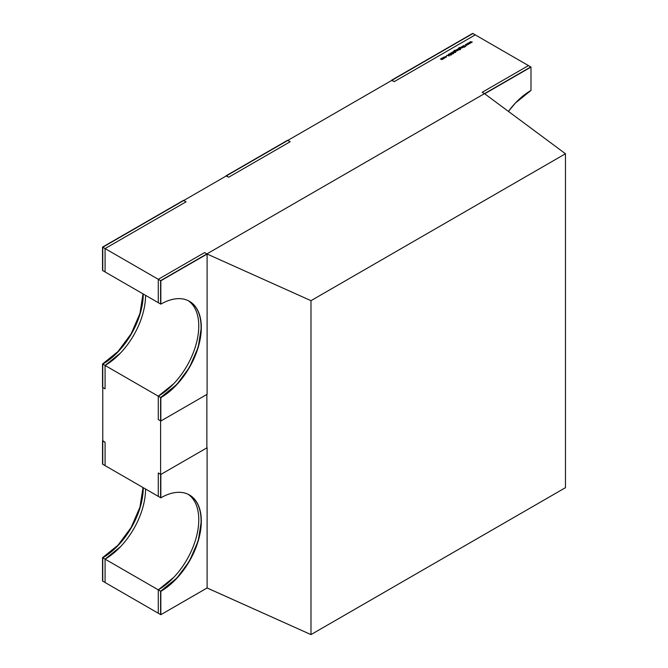 <?xml version="1.0" encoding="UTF-8"?>
<svg xmlns="http://www.w3.org/2000/svg" width="668" height="668" viewBox="0 0 668 668"><rect width="100%" height="100%" fill="white"/><g stroke="black" fill="none" stroke-linecap="round" stroke-linejoin="round"><path stroke-width="1" d="M160.838 474.447L207.105 447.735L160.838 474.447L158.291 472.977L158.291 496.357L160.838 497.827A57.256 33.058 -60 0 1 189.462 494.988C185.662 492.792 181.287 491.949 176.327 492.433C171.367 492.926 166.207 494.721 160.838 497.827L160.838 474.447L158.291 472.977L158.291 496.357L160.838 497.827L160.838 474.447L158.291 472.977L158.291 496.357L160.838 497.827L160.838 474.447L207.105 447.735L207.105 587.982L310.979 634.6L565.47 487.673L565.47 153.749L565.47 487.673L310.979 634.6L310.979 300.675L565.47 153.749L484.492 93.637L206.871 253.924L310.979 300.675L565.47 153.749L484.492 93.637L206.871 253.924L310.979 300.675L565.47 153.749L565.47 487.673L310.979 634.6L310.979 300.675L310.979 634.6L207.105 587.957L160.838 614.702L158.291 613.232L160.838 614.702L160.838 591.322L158.291 589.852A57.256 33.058 120 0 0 195.34 540.562A57.256 33.058 120 0 0 188.159 494.303M206.871 394.437L206.871 447.602M475.24 34.87L472.693 33.4L391.724 80.152L394.27 81.621L475.24 34.87L472.693 33.4L391.724 80.152L394.27 81.621L475.24 34.87L472.693 33.4L391.724 80.419L394.27 81.621L475.24 34.87M102.53 247.11L102.53 270.49L105.076 271.951L105.076 248.579L186.055 201.828L183.508 200.358L102.53 247.11L105.076 248.579L186.055 201.828L183.508 200.358L102.53 247.11L105.076 248.579L186.055 201.828L183.508 200.358L102.53 247.11L102.53 270.49L105.076 271.951L105.076 248.579L102.53 247.11L102.53 270.49L105.076 271.951L105.076 248.579M120.574 352.954L105.076 365.454A57.256 33.058 -60 0 0 145.566 295.331A57.256 33.058 -60 0 1 105.076 365.454L102.53 363.985A57.256 33.058 120 0 0 143.019 293.862L139.938 313.534L131.162 333.766L118.027 351.485L102.53 363.985L102.53 387.356L105.076 388.826L105.076 365.454L102.53 363.985L102.53 387.356L105.076 388.826L105.076 365.454L102.53 363.985A57.256 33.058 120 0 0 143.019 293.862M105.076 559.133L102.53 557.663L102.53 581.035L105.076 582.504L105.076 559.133L102.53 557.663A57.256 33.058 120 0 0 143.019 487.54L139.938 507.212L131.162 527.444L118.027 545.163L102.53 557.663L102.53 581.035L105.076 582.504L105.076 559.133L102.53 557.663L102.53 581.035L105.076 582.504L105.076 559.133A57.256 33.058 -60 0 0 145.566 489.009A57.256 33.058 -60 0 1 105.076 559.133L120.574 546.633M102.53 440.788L102.53 464.16L105.076 465.629L105.076 442.258L102.763 440.655L102.53 464.16L105.076 465.629L105.076 442.258L102.53 440.788L102.53 464.16L105.076 465.629L105.076 442.258L102.763 440.655M290.162 141.725L287.616 140.255L226.168 175.734L228.715 177.204L290.162 141.725L287.616 140.255L226.168 175.734L228.715 177.204L290.162 141.725L287.616 140.255L226.168 176.001L228.715 177.204L290.162 141.725M102.763 247.244L160.604 280.635L530.768 66.925L472.927 33.534L102.763 247.244L160.604 280.635L530.768 66.925L472.927 33.534L102.763 247.244L102.763 270.615L160.604 304.015L160.604 280.635L530.768 66.925L472.927 33.534L102.763 247.244L102.763 270.615L160.604 304.015L160.604 280.635L102.763 247.244L102.763 270.615L160.604 304.015L160.604 280.635M444.763 57.248L444.763 58.058L443.36 58.058L443.368 57.248L445.055 57.632L444.028 58.225L443.36 58.058L443.368 57.248L445.055 57.632L444.028 58.225L443.36 58.058L443.368 57.248L444.763 57.481M449.121 54.475L449.155 53.883L449.121 54.475L450.157 54.567L449.121 54.475L449.155 53.883L450.115 53.791L449.288 54.384L451.109 54.5L451.084 55.01L449.121 54.475L449.155 53.883L450.115 53.791L449.288 54.384L451.109 54.5L451.084 55.01L450.282 55.118L450.95 54.601L450.165 54.425L451.109 54.5L450.282 55.118L450.95 54.601L449.539 54.592L449.339 53.991L449.288 54.551M453.555 52.956L453.697 53.507L452.921 53.323L451.802 52.405L453.555 52.956L453.697 53.507L452.921 53.323L451.802 52.405L453.697 53.507L453.155 53.19L453.555 52.956M456.16 51.486L455.434 51.87L453.99 50.985L454.24 50.392L455.359 50.242L454.424 50.484L454.507 51.144L456.16 50.676L456.16 51.486L455.434 51.87L453.99 50.985L454.24 50.392L455.359 50.242L454.424 50.484L454.507 51.144L456.16 50.676L456.16 51.486L455.434 51.87L453.99 50.985L454.24 50.392L455.359 50.242L454.424 50.484L454.507 51.144L456.16 50.676L456.16 51.486L456.16 50.918M458.574 48.789L460.394 49.641L457.747 49.758L457.755 48.939L458.49 48.547L460.394 49.641L457.747 49.758L457.755 48.939L458.49 48.547L460.394 49.641L457.747 49.758L457.755 48.939L458.574 48.906M461.63 46.735L463.141 47.42L461.296 47.72L460.77 47.228L462.348 47.712L461.788 46.643L463.141 47.42L461.296 47.72L460.77 47.228L462.348 47.712L461.788 46.643L463.141 47.42L461.296 47.72L460.77 47.228L462.348 47.712L461.63 46.735M468.318 42.869L470.264 43.311L468.711 43.086L469.212 43.921L467.809 43.604L468.201 44.505L467.408 43.395L468.852 43.687L468.318 42.869L470.264 43.311L469.495 42.193L470.94 42.485L470.439 41.65L472.351 42.109L470.798 41.884L471.299 42.71L469.896 42.401L470.289 43.295L469.537 42.167L470.94 42.485L470.439 41.65L472.351 42.109L470.798 41.884L471.299 42.71L469.896 42.401L470.464 43.195L468.711 43.086L469.212 43.921L467.809 43.604L468.377 44.405L466.623 44.288L467.149 45.107L465.721 44.814L466.114 45.708L465.354 44.581L466.765 44.898L466.264 44.063L468.176 44.514L467.408 43.395L468.852 43.687L468.351 42.852L470.264 43.311L468.711 43.086L469.212 43.921L467.809 43.604L468.377 44.405L466.623 44.288L467.149 45.107L465.721 44.814L466.114 45.708L465.32 44.606L466.765 44.898L466.264 44.063L468.176 44.514L467.408 43.395L468.852 43.687L468.318 42.869M463.642 45.574L465.663 46.543L464.786 46.234L464.485 47.219L464.561 46.217L462.565 46.192L464.536 46.084L463.809 45.474L465.663 46.543L464.786 46.234L464.485 47.219L464.561 46.217L462.565 46.192L464.536 46.084L463.809 45.474L465.663 46.543L464.786 46.234L464.485 47.219L464.536 46.084L463.642 45.574M462.198 46.409L463.717 47.094L462.198 46.409M460.953 48.714L460.227 49.106L458.791 48.221L459.033 47.628L460.152 47.478L459.217 47.712L459.3 48.38L460.953 47.912L460.227 49.106L458.791 48.221L459.033 47.628L460.152 47.478L459.217 47.712L459.3 48.38L460.953 47.912L460.227 49.106L458.791 48.221L459.033 47.628L460.152 47.478L459.217 47.712L459.3 48.38L460.953 47.912L460.953 48.714L460.953 48.154M456.62 49.624L458.139 50.309L457.471 50.668L456.787 49.532L458.139 50.309L457.471 50.668L456.787 49.532L458.139 50.309L457.471 50.668L456.62 49.624M455.835 50.075L457.355 50.768L455.835 50.075M453.53 51.411L455.601 52.405L453.205 52.396L452.679 51.904L454.257 52.388L453.697 51.311L455.601 52.405L453.205 52.396L452.679 51.904L454.257 52.388L453.697 51.311L455.601 52.405L453.205 52.396L452.679 51.904L454.257 52.388L453.53 51.411M451.543 52.956L453.079 53.807L450.775 53.164L451.894 54.492L450.574 53.064L453.079 53.807L450.775 53.164L451.894 54.492L450.574 53.064L453.079 53.807L450.775 53.164L451.894 54.492L450.574 53.064L451.543 53.114M448.437 54.35L449.38 55.945L446.675 55.369L447.727 55.444L448.562 54.96L448.437 54.35L449.38 55.945L446.675 55.369L447.727 55.444L448.562 54.96L448.437 54.35L449.38 55.945L446.675 55.369L447.727 55.444L448.437 54.751M446.416 56.513L446.374 57.131L445.431 57.306L446.266 56.388L444.663 56.863L446.416 56.287L446.374 57.131L445.431 57.306L446.266 56.388L444.663 56.863L446.416 56.287L446.374 57.131L445.431 57.306L446.266 56.388L444.663 56.863L446.416 56.287L446.374 57.131M442.191 57.957L443.711 58.642L443.101 59.018L442.174 59.552L440.337 59.026L442.041 59.444L441.431 58.392L442.967 58.909L442.358 57.857L443.711 58.642L443.101 59.018L442.174 59.552L440.337 59.026L442.041 59.444L441.431 58.392L442.967 58.909L442.358 57.857L443.711 58.642L443.101 59.018L442.174 59.552L440.337 59.026L442.041 59.444L441.264 58.492L442.967 58.909L442.191 57.957M176.093 385.01L160.604 397.51L160.604 497.693L102.763 464.293L160.604 497.693L160.604 397.51L102.763 364.118L102.763 464.293L160.604 497.693L160.604 397.51L102.763 364.118L102.763 464.293L102.763 364.118A57.256 33.058 -60 0 0 143.253 293.995A57.256 33.058 -60 0 1 102.763 364.118L160.604 397.51A57.256 33.058 -60 0 0 197.978 347.16A57.256 33.058 -60 0 0 189.345 301.243A57.256 33.058 -60 0 1 197.978 347.16A57.256 33.058 -60 0 1 160.604 397.51M176.093 578.688L160.604 591.188L160.604 614.568L160.604 591.188L102.763 557.797L102.763 581.168L160.604 614.568L102.763 581.168L160.604 614.568L160.604 591.188L102.763 557.797L102.763 581.168L102.763 557.797L118.261 545.297M143.253 487.673A57.256 33.058 -60 0 1 102.763 557.797A57.256 33.058 -60 0 0 143.253 487.673M160.604 591.188A57.256 33.058 -60 0 0 197.978 540.838A57.256 33.058 -60 0 0 189.345 494.921A57.256 33.058 -60 0 1 197.978 540.838A57.256 33.058 -60 0 1 160.604 591.188L102.763 557.797M470.439 41.65L472.351 42.109L470.798 41.884L471.299 42.71L469.896 42.401L470.289 43.295L469.495 42.193L470.94 42.485L470.439 41.717M466.264 44.063L468.176 44.514L466.623 44.288L467.149 45.107L465.721 44.814L466.114 45.708L465.32 44.606L466.765 44.898L466.264 44.121M464.561 47.177L464.536 46.084L462.565 46.192L464.536 46.084M462.348 47.896L462.448 47.244M459.225 48.53L459.217 47.712M459.3 48.572L459.576 48.138M460.778 48.004L460.77 48.63L459.726 48.622L459.734 48.021L460.778 48.004L460.77 48.63L459.726 48.622L459.734 48.021L460.778 48.004L460.77 48.63L459.726 48.622L459.734 48.021L460.778 48.004L460.77 48.797M457.755 49.181L457.747 49.758M459.008 49.031L458.991 49.657L457.906 49.657L457.922 49.04L459.008 49.031L458.991 49.833L457.906 49.657L457.922 49.04L459.008 49.031L458.991 49.657L457.906 49.657L457.922 49.04L459.008 49.031L458.991 49.833M457.53 50.659L457.505 50.175M454.432 51.294L454.424 50.484M454.507 51.336L454.783 50.902M455.985 50.768L455.977 51.394L454.933 51.394L454.941 50.785L455.985 50.768L455.977 51.394L454.933 51.394L454.941 50.785L455.985 50.768L455.977 51.394L454.933 51.394L454.941 50.785L455.985 50.768L455.977 51.57M454.257 52.563L454.357 51.912M452.987 53.281L451.802 52.405L452.987 53.089M450.683 53.791L450.775 53.164M450.574 53.716L450.574 53.064L450.783 53.841M449.155 54.492L449.155 53.883L449.155 54.492L449.155 53.883L450.115 53.791L449.339 53.991M451.109 55.001L451.109 54.5L451.084 55.01M450.917 55.085L450.95 54.601M449.038 55.87L448.003 55.653L448.662 55.127L449.038 55.728L448.003 55.502L448.662 55.127L449.038 55.728L448.003 55.653M446.216 57.206L446.266 56.388M443.368 57.49L443.36 58.058M444.596 57.348L444.604 57.966L443.527 58.133L443.535 57.348L444.596 57.348L444.604 57.966L443.527 57.957L443.535 57.348L444.596 57.348L444.604 57.966L443.527 57.957L443.535 57.348L444.596 57.348L444.604 58.141M442.041 59.619L441.79 58.792M442.967 59.085L442.759 58.283M160.838 280.769L207.105 254.057L204.558 252.587L158.291 279.299L160.838 280.769L207.105 254.057L207.105 394.304L160.838 421.024L160.838 397.644L176.327 385.144L189.462 367.425L198.237 347.193L201.319 327.52C201.319 321.325 200.291 315.947 198.237 311.413C196.183 306.871 193.261 303.497 189.462 301.31C185.662 299.114 181.287 298.27 176.327 298.755C171.367 299.247 166.207 301.043 160.838 304.149L160.838 280.769L207.105 254.057L204.558 252.587L158.291 279.299L158.291 302.679L160.838 304.149L160.838 280.769L158.291 279.299L158.291 302.679L160.838 304.149L160.838 280.769L158.291 279.299L158.291 302.679L160.838 304.149A57.256 33.058 -60 0 1 189.462 301.31A57.256 33.058 -60 0 1 198.237 347.193A57.256 33.058 -60 0 1 160.838 397.644L158.291 396.174A57.256 33.058 120 0 0 195.34 346.884A57.256 33.058 120 0 0 188.159 300.625M158.291 279.299L204.558 252.587L207.105 254.057L207.105 394.304L160.838 421.024L158.291 419.554L160.838 421.024L160.838 397.644L158.291 396.174L158.291 419.554L158.291 396.174A57.256 33.058 120 0 0 195.34 346.876A57.256 33.058 120 0 0 188.151 300.617M173.78 383.674L158.291 396.174L158.291 419.554L160.838 421.024L160.838 397.644L158.291 396.174M310.979 634.6L207.105 587.957L207.105 447.735L207.105 587.982L160.838 614.702L160.838 591.322L176.327 578.822L189.462 561.103L198.237 540.871L201.319 521.199C201.319 515.003 200.291 509.626 198.237 505.091C196.183 500.549 193.261 497.176 189.462 494.988A57.256 33.058 -60 0 1 198.237 540.871A57.256 33.058 -60 0 1 160.838 591.322L158.291 589.852L158.291 613.232L158.291 589.852L173.78 577.352M508.423 111.406A57.256 33.058 -60 0 1 530.993 90.43L515.504 102.939L508.423 111.397A57.256 33.058 -60 0 1 530.993 90.43L530.993 67.059L528.446 65.589L482.179 92.301L484.726 93.77L482.179 92.301L528.446 65.589L482.179 92.301L484.726 93.77L530.993 67.059L528.446 65.589L530.993 67.059L530.993 90.43L530.993 67.059L484.726 93.77L530.993 67.059M565.47 153.749L484.492 93.637L206.871 253.924L310.979 300.675M102.53 363.985L102.53 387.356L105.076 388.826L105.076 365.454M102.53 557.663A57.256 33.058 120 0 0 143.019 487.54M459.734 48.021L459.726 48.814M457.922 49.04L457.906 49.833M454.941 50.785L454.933 51.586M448.003 55.502L448.662 55.127L449.038 55.728M443.535 57.348L443.527 58.133M160.838 304.149A57.256 33.058 -60 0 1 201.319 327.52A57.256 33.058 -60 0 1 160.838 397.644M207.105 254.057L207.105 394.304L160.838 421.024M160.838 497.827A57.256 33.058 -60 0 1 201.319 521.199A57.256 33.058 -60 0 1 160.838 591.322L158.291 589.852A57.256 33.058 120 0 0 195.34 540.554A57.256 33.058 120 0 0 188.151 494.295M207.105 587.982L160.838 614.702L158.291 613.232L158.291 589.852M160.838 614.702L160.838 591.322"/></g></svg>
